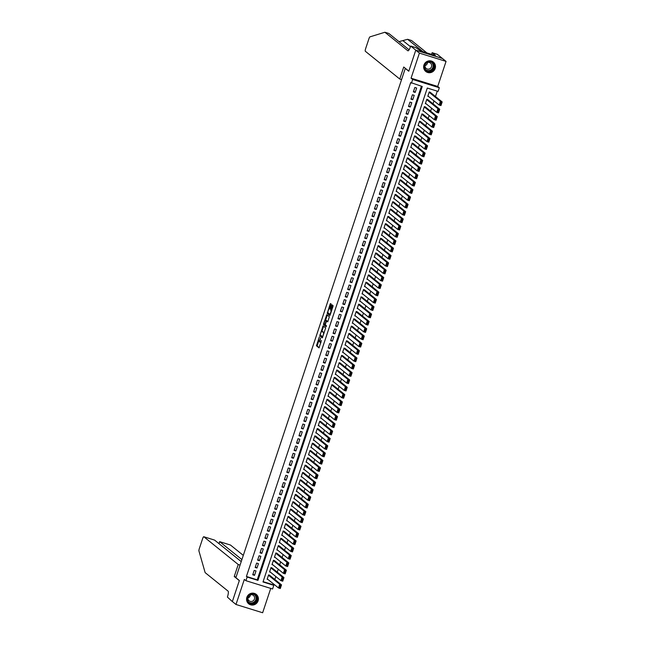 <?xml version="1.0" encoding="UTF-8"?>
<svg xmlns="http://www.w3.org/2000/svg" width="645" height="645" viewBox="0 0 645 645"><rect width="100%" height="100%" fill="white"/><g stroke="black" fill="none" stroke-linecap="round" stroke-linejoin="round"><path stroke-width="0.97" d="M319.356 336.916L316.453 345.801L319.033 347.881L321.412 340.463A2.435 0.548 -72.8 0 1 320.234 342.422A2.435 0.548 -72.8 0 1 320.186 342.398L319.976 342.221A2.435 0.548 -72.8 0 1 320.283 339.56L320.67 337.98L320.081 339.399A2.435 0.548 -72.8 0 1 318.904 341.35A2.435 0.548 -72.8 0 1 318.864 341.326L318.654 341.157A2.435 0.548 -72.8 0 1 318.961 338.488L319.356 336.916M423.942 65.024A6.039 5.861 128.9 0 0 425.773 71.466A6.039 5.861 128.9 0 0 435.182 68.515A6.039 5.861 128.9 0 0 433.351 62.073A6.039 5.861 128.9 0 0 423.942 65.024M246.866 597.359A6.039 5.861 128.9 0 0 248.688 603.801A6.039 5.861 128.9 0 0 258.097 600.842A6.039 5.861 128.9 0 0 256.275 594.4A6.039 5.861 128.9 0 0 246.866 597.359M331.135 304.948L331.232 304.118L330.514 303.537L330.135 304.142L327.217 313.446L329.797 315.526L330.167 314.913L332.981 306.44L333.078 305.601L332.199 304.9L330.619 309.132L330.958 310.318A2.032 0.46 -72.8 0 1 330.724 312.454A2.032 0.46 -72.8 0 1 329.716 314.18A2.032 0.46 -72.8 0 1 329.676 314.155L327.991 312.793A2.032 0.46 -72.8 0 1 328.216 310.648A2.032 0.46 -72.8 0 1 329.232 308.931A2.032 0.46 -72.8 0 1 329.264 308.955L329.934 308.576L331.135 304.948M411.445 83.132L412.663 79.472L439.318 87.744L438.1 91.405L427.296 88.051L262.991 581.967L273.794 585.321L272.577 588.974L245.922 580.702L247.14 577.041L257.952 580.395L422.249 86.486L410.72 82.544L246.414 576.461L247.14 577.041M245.922 580.702L244.326 579.412L235.989 604.478L232.361 601.543L239.359 580.508L235.877 577.694L405.286 68.418L408.777 71.232L415.775 50.189L419.403 53.116L411.067 78.182L412.663 79.472M323.081 325.87L319.783 335.787L322.363 337.859L325.652 327.942L323.081 325.87M326.289 326.507L323.596 323.782L326.781 314.695L329.361 316.776L327.692 321.847M327.676 321.839L326.628 320.992L325.459 324.008L325.362 324.838L326.443 325.717L326.12 326.725L323.5 324.612L323.596 323.782M415.775 50.189L442.422 58.469L446.058 61.396L419.403 53.116M235.989 604.478L262.644 612.75L270.739 588.409M430.933 92.856L429.256 91.929L427.796 96.323L428.731 96.613M428.498 100.168L426.821 99.249L425.361 103.635L426.297 103.926M426.063 107.489L424.386 106.562L422.926 110.956L423.862 111.246M423.628 114.81L421.951 113.883L420.492 118.269L421.427 118.559M421.193 122.123L419.516 121.195L418.057 125.59L418.992 125.88M418.758 129.443L417.081 128.516L415.622 132.91L416.557 133.201M416.331 136.756L414.646 135.837L413.187 140.223L414.122 140.513M413.897 144.077L412.211 143.15L410.752 147.544L411.687 147.834M411.462 151.39L409.777 150.47L408.317 154.856L409.253 155.147M409.027 158.71L407.35 157.783L405.882 162.177L406.818 162.467M406.592 166.031L404.915 165.104L403.456 169.49L404.391 169.78M404.157 173.344L402.48 172.417L401.021 176.811L401.956 177.101M401.722 180.665L400.045 179.737L398.586 184.131L399.521 184.422M399.287 187.977L397.61 187.058L396.151 191.444L397.086 191.734M396.852 195.298L395.175 194.371L393.716 198.765L394.651 199.055M394.418 202.611L392.74 201.691L391.281 206.078L392.216 206.368M391.983 209.931L390.306 209.004L388.846 213.398L389.782 213.689M389.556 217.252L387.871 216.325L386.411 220.711L387.347 221.001M387.121 224.565L385.436 223.638L383.977 228.032L384.912 228.322M384.686 231.886L383.001 230.958L381.542 235.344L382.477 235.643M382.251 239.198L380.574 238.279L379.107 242.665L380.042 242.955M379.816 246.519L378.139 245.592L376.68 249.986L377.615 250.276M377.381 253.832L375.704 252.913L374.245 257.299L375.18 257.589M374.947 261.152L373.27 260.225L371.81 264.619L372.745 264.91M372.512 268.473L370.835 267.546L369.375 271.932L370.311 272.222M370.077 275.786L368.4 274.859L366.94 279.253L367.876 279.543M367.642 283.107L365.965 282.179L364.506 286.565L365.441 286.856M365.207 290.419L363.53 289.492L362.071 293.886L363.006 294.176M362.78 297.74L361.095 296.813L359.636 301.207L360.571 301.497M360.345 305.053L358.66 304.134L357.201 308.52L358.136 308.81M357.911 312.373L356.233 311.446L354.766 315.84L355.701 316.131M355.476 319.686L353.799 318.767L352.331 323.153L353.267 323.443M353.041 327.007L351.364 326.08L349.904 330.474L350.84 330.764M350.606 334.328L348.929 333.401L347.47 337.786L348.405 338.077M348.171 341.64L346.494 340.713L345.035 345.107L345.97 345.397M345.736 348.961L344.059 348.034L342.6 352.428L343.535 352.718M343.301 356.274L341.624 355.355L340.165 359.741L341.1 360.031M340.866 363.595L339.189 362.667L337.73 367.061L338.665 367.352M338.44 370.907L336.755 369.988L335.295 374.374L336.23 374.664M336.005 378.228L334.32 377.301L332.86 381.695L333.796 381.985M333.57 385.549L331.885 384.622L330.425 389.008L331.361 389.298M331.135 392.861L329.458 391.934L327.991 396.328L328.926 396.619M328.7 400.182L327.023 399.255L325.556 403.649L326.491 403.939M326.265 407.495L324.588 406.576L323.129 410.962L324.064 411.252M323.83 414.816L322.153 413.888L320.694 418.282L321.629 418.573M321.395 422.128L319.718 421.209L318.259 425.595L319.194 425.885M318.961 429.449L317.284 428.522L315.824 432.916L316.76 433.206M316.526 436.77L314.849 435.843L313.389 440.229L314.325 440.519M314.091 444.082L312.414 443.155L310.954 447.549L311.89 447.84M311.664 451.403L309.979 450.476L308.52 454.862L309.455 455.16M309.229 458.716L307.544 457.797L306.085 462.183L307.02 462.473M306.794 466.037L305.109 465.11L303.65 469.504L304.585 469.794M304.359 473.349L302.682 472.43L301.215 476.816L302.15 477.106M301.925 480.67L300.248 479.743L298.788 484.137L299.723 484.427M299.49 487.991L297.813 487.064L296.353 491.45L297.289 491.74M297.055 495.304L295.378 494.376L293.918 498.77L294.854 499.061M294.62 502.624L292.943 501.697L291.484 506.083L292.419 506.373M292.185 509.937L290.508 509.01L289.049 513.404L289.984 513.694M289.75 517.258L288.073 516.331L286.614 520.725L287.549 521.015M287.315 524.57L285.638 523.651L284.179 528.037L285.114 528.328M284.888 531.891L283.203 530.964L281.744 535.358L282.679 535.648M282.454 539.204L280.769 538.285L279.309 542.671L280.244 542.961M280.019 546.525L278.334 545.597L276.874 549.991L277.81 550.282M277.584 553.845L275.907 552.918L274.439 557.304L275.375 557.594M275.149 561.158L273.472 560.231L272.013 564.625L272.948 564.915M272.714 568.479L271.037 567.552L269.578 571.946L270.513 572.236M254.194 570.398L252.735 574.784L254.533 575.348L255.992 570.954L254.194 570.398M256.629 563.077L255.17 567.471L256.968 568.027L258.427 563.641L256.629 563.077M259.064 555.764L257.605 560.15L259.403 560.715L260.862 556.321L259.064 555.764M261.499 548.443L260.04 552.838L261.838 553.394L263.297 549L261.499 548.443M263.934 541.123L262.475 545.517L264.273 546.073L265.732 541.687L263.934 541.123M266.369 533.81L264.901 538.196L266.708 538.76L268.167 534.366L266.369 533.81M268.804 526.489L267.336 530.883L269.142 531.44L270.602 527.054L268.804 526.489M271.231 519.177L269.771 523.563L271.577 524.127L273.037 519.733L271.231 519.177M273.665 511.856L272.206 516.25L274.012 516.806L275.471 512.42L273.665 511.856M276.1 504.543L274.641 508.929L276.439 509.494L277.906 505.1L276.1 504.543M278.535 497.222L277.076 501.616L278.874 502.173L280.333 497.779L278.535 497.222M280.97 489.91L279.511 494.296L281.309 494.852L282.768 490.466L280.97 489.91M283.405 482.589L281.946 486.983L283.744 487.539L285.203 483.145L283.405 482.589M285.84 475.268L284.381 479.662L286.178 480.219L287.638 475.833L285.84 475.268M288.275 467.956L286.815 472.342L288.613 472.906L290.073 468.512L288.275 467.956M290.71 460.635L289.25 465.029L291.048 465.585L292.507 461.199L290.71 460.635M293.144 453.322L291.677 457.708L293.483 458.272L294.942 453.878L293.144 453.322M295.571 446.001L294.112 450.395L295.918 450.952L297.377 446.558L295.571 446.001M298.006 438.689L296.547 443.075L298.353 443.631L299.812 439.245L298.006 438.689M300.441 431.368L298.982 435.762L300.788 436.318L302.247 431.924L300.441 431.368M302.876 424.047L301.417 428.441L303.214 428.998L304.682 424.612L302.876 424.047M305.311 416.735L303.851 421.121L305.649 421.685L307.109 417.291L305.311 416.735M307.746 409.414L306.286 413.808L308.084 414.364L309.544 409.978L307.746 409.414M310.181 402.101L308.721 406.487L310.519 407.051L311.978 402.657L310.181 402.101M312.615 394.78L311.156 399.174L312.954 399.731L314.413 395.345L312.615 394.78M315.05 387.468L313.591 391.854L315.389 392.41L316.848 388.024L315.05 387.468M317.485 380.147L316.026 384.541L317.824 385.097L319.283 380.703L317.485 380.147M319.92 372.826L318.453 377.22L320.259 377.776L321.718 373.391L319.92 372.826M322.347 365.513L320.887 369.899L322.694 370.464L324.153 366.07L322.347 365.513M324.782 358.193L323.322 362.587L325.128 363.143L326.588 358.757L324.782 358.193M327.217 350.88L325.757 355.266L327.555 355.83L329.023 351.436L327.217 350.88M329.651 343.559L328.192 347.953L329.99 348.51L331.457 344.124L329.651 343.559M332.086 336.247L330.627 340.633L332.425 341.197L333.884 336.803L332.086 336.247M334.521 328.926L333.062 333.32L334.86 333.876L336.319 329.482L334.521 328.926M336.956 321.613L335.497 325.999L337.295 326.555L338.754 322.169L336.956 321.613M339.391 314.292L337.932 318.678L339.73 319.243L341.189 314.849L339.391 314.292M341.826 306.972L340.367 311.366L342.164 311.922L343.624 307.536L341.826 306.972M344.261 299.659L342.793 304.045L344.599 304.609L346.059 300.215L344.261 299.659M346.696 292.338L345.228 296.732L347.034 297.289L348.494 292.903L346.696 292.338M349.122 285.025L347.663 289.411L349.469 289.976L350.928 285.582L349.122 285.025M351.557 277.705L350.098 282.099L351.904 282.655L353.363 278.261L351.557 277.705M353.992 270.392L352.533 274.778L354.331 275.334L355.798 270.948L353.992 270.392M356.427 263.071L354.968 267.465L356.766 268.022L358.233 263.628L356.427 263.071M358.862 255.751L357.403 260.145L359.2 260.701L360.66 256.315L358.862 255.751M361.297 248.438L359.837 252.824L361.635 253.388L363.095 248.994L361.297 248.438M363.732 241.117L362.272 245.511L364.07 246.067L365.53 241.681L363.732 241.117M366.167 233.804L364.707 238.19L366.505 238.755L367.964 234.361L366.167 233.804M368.601 226.484L367.142 230.878L368.94 231.434L370.399 227.04L368.601 226.484M371.036 219.171L369.569 223.557L371.375 224.113L372.834 219.727L371.036 219.171M373.471 211.85L372.004 216.244L373.81 216.801L375.269 212.407L373.471 211.85M375.898 204.53L374.439 208.924L376.245 209.48L377.704 205.094L375.898 204.53M378.333 197.217L376.874 201.603L378.68 202.167L380.139 197.773L378.333 197.217M380.768 189.896L379.308 194.29L381.106 194.846L382.574 190.46L380.768 189.896M383.203 182.583L381.743 186.969L383.541 187.534L385.009 183.14L383.203 182.583M385.637 175.263L384.178 179.657L385.976 180.213L387.435 175.827L385.637 175.263M388.072 167.95L386.613 172.336L388.411 172.9L389.87 168.506L388.072 167.95M390.507 160.629L389.048 165.023L390.846 165.58L392.305 161.185L390.507 160.629M392.942 153.308L391.483 157.702L393.281 158.259L394.74 153.873L392.942 153.308M395.377 145.996L393.918 150.382L395.716 150.946L397.175 146.552L395.377 145.996M397.812 138.675L396.344 143.069L398.15 143.625L399.61 139.239L397.812 138.675M400.247 131.362L398.779 135.748L400.585 136.313L402.045 131.919L400.247 131.362M402.673 124.042L401.214 128.436L403.02 128.992L404.48 124.606L402.673 124.042M405.108 116.729L403.649 121.115L405.455 121.679L406.914 117.285L405.108 116.729M407.543 109.408L406.084 113.802L407.882 114.359L409.349 109.964L407.543 109.408M409.978 102.095L408.519 106.481L410.317 107.038L411.776 102.652L409.978 102.095M412.413 94.775L410.954 99.161L412.752 99.725L414.211 95.331L412.413 94.775M246.414 576.461L257.218 579.815L421.419 86.22M415.187 92.404L416.646 88.018L414.848 87.454L413.389 91.848L415.187 92.404L413.622 91.147M263.096 581.637L273.069 584.733L273.375 583.822M274.826 579.46L275.802 576.501M277.253 572.139L278.237 569.188M279.688 564.827L280.672 561.868M282.123 557.506L283.107 554.555M284.558 550.193L285.542 547.234M286.993 542.872L287.976 539.921M289.428 535.552L290.411 532.601M291.863 528.239L292.846 525.28M294.297 520.918L295.281 517.967M296.732 513.605L297.716 510.647M299.167 506.285L300.143 503.334M301.602 498.972L302.578 496.013M304.029 491.651L305.012 488.7M306.464 484.331L307.447 481.38M308.899 477.018L309.882 474.059M311.333 469.697L312.317 466.746M313.768 462.384L314.752 459.425M316.203 455.064L317.187 452.113M318.638 447.751L319.622 444.792M321.073 440.43L322.057 437.479M323.508 433.109L324.491 430.159M325.943 425.797L326.918 422.838M328.369 418.476L329.353 415.525M330.804 411.163L331.788 408.204M333.239 403.843L334.223 400.892M335.674 396.53L336.658 393.571M338.109 389.209L339.093 386.258M340.544 381.888L341.528 378.938M342.979 374.576L343.962 371.617M345.414 367.255L346.397 364.304M347.849 359.942L348.832 356.983M350.283 352.622L351.267 349.671M352.718 345.309L353.694 342.35M355.145 337.988L356.129 335.037M357.58 330.675L358.564 327.716M360.015 323.355L360.998 320.404M362.45 316.034L363.433 313.083M364.885 308.721L365.868 305.762M367.319 301.4L368.303 298.45M369.754 294.088L370.738 291.129M372.189 286.767L373.173 283.816M374.624 279.454L375.608 276.495M377.059 272.134L378.043 269.183M379.494 264.813L380.469 261.862M381.921 257.5L382.904 254.541M384.356 250.179L385.339 247.228M386.79 242.867L387.774 239.908M389.225 235.546L390.209 232.595M391.66 228.233L392.644 225.274M394.095 220.912L395.079 217.962M396.53 213.592L397.514 210.641M398.965 206.279L399.948 203.32M401.4 198.958L402.383 196.007M403.834 191.646L404.818 188.687M406.269 184.325L407.245 181.374M408.696 177.012L409.68 174.053M411.131 169.691L412.115 166.741M413.566 162.371L414.55 159.42M416.001 155.058L416.984 152.099M418.436 147.737L419.419 144.786M420.871 140.425L421.854 137.466M423.305 133.104L424.289 130.153M425.74 125.791L426.724 122.832M428.175 118.47L429.159 115.52M430.61 111.158L431.586 108.199M433.037 103.837L434.021 100.886M435.472 96.516L437.262 91.147M270.279 575.792L268.602 574.872L267.143 579.258L268.078 579.549M411.067 78.182L437.721 86.454L446.058 61.396M437.721 86.454L439.318 87.744M273.069 584.733L273.794 585.321M257.218 579.815L257.952 580.395M254.533 575.348L252.969 574.082M256.968 568.027L255.404 566.762M259.403 560.715L257.839 559.449M261.838 553.394L260.274 552.128M264.273 546.073L262.709 544.815M266.708 538.76L265.143 537.495M269.142 531.44L267.57 530.182M271.577 524.127L270.005 522.861M274.012 516.806L272.44 515.54M276.439 509.494L274.875 508.228M278.874 502.173L277.31 500.907M281.309 494.852L279.745 493.594M283.744 487.539L282.179 486.274M286.178 480.219L284.614 478.961M288.613 472.906L287.049 471.64M291.048 465.585L289.484 464.319M293.483 458.272L291.919 457.007M295.918 450.952L294.346 449.686M298.353 443.631L296.781 442.373M300.788 436.318L299.216 435.053M303.214 428.998L301.65 427.74M305.649 421.685L304.085 420.419M308.084 414.364L306.52 413.098M310.519 407.051L308.955 405.786M312.954 399.731L311.39 398.465M315.389 392.41L313.825 391.152M317.824 385.097L316.26 383.831M320.259 377.776L318.686 376.519M322.694 370.464L321.121 369.198M325.128 363.143L323.556 361.885M327.555 355.83L325.991 354.565M329.99 348.51L328.426 347.244M332.425 341.197L330.861 339.931M334.86 333.876L333.296 332.61M337.295 326.555L335.731 325.298M339.73 319.243L338.165 317.977M342.164 311.922L340.6 310.664M344.599 304.609L343.035 303.344M347.034 297.289L345.462 296.023M349.469 289.976L347.897 288.71M351.904 282.655L350.332 281.389M354.331 275.334L352.767 274.077M356.766 268.022L355.202 266.756M359.2 260.701L357.636 259.443M361.635 253.388L360.071 252.122M364.07 246.067L362.506 244.802M366.505 238.755L364.941 237.489M368.94 231.434L367.376 230.168M371.375 224.113L369.811 222.856M373.81 216.801L372.238 215.535M376.245 209.48L374.672 208.222M378.68 202.167L377.107 200.901M381.106 194.846L379.542 193.581M383.541 187.534L381.977 186.268M385.976 180.213L384.412 178.947M388.411 172.9L386.847 171.635M390.846 165.58L389.282 164.314M393.281 158.259L391.717 157.001M395.716 150.946L394.151 149.68M398.15 143.625L396.586 142.368M400.585 136.313L399.013 135.047M403.02 128.992L401.448 127.726M405.455 121.679L403.883 120.413M407.882 114.359L406.318 113.093M410.317 107.038L408.753 105.78M412.752 99.725L411.188 98.459M318.961 341.358L319.581 341.552A2.435 0.548 -72.8 0 0 319.63 341.576A2.435 0.548 -72.8 0 0 319.856 341.479M320.283 342.422L320.912 342.616A2.435 0.548 -72.8 0 0 320.944 342.64L320.234 342.422M318.622 341.124L317.171 346.026L319.227 347.679M319.88 334.949L322.556 337.666M323.596 326.289L321.879 331.328M320.347 334.32L320.275 334.908L322.54 336.73L323.145 335.255A2.435 0.548 -72.8 0 0 323.451 332.594L321.911 331.353A2.435 0.548 -72.8 0 0 321.871 331.328A2.435 0.548 -72.8 0 0 320.694 333.28L320.347 334.32M324.201 332.844A2.435 0.548 -72.8 0 0 324.169 332.812L323.451 332.594M322.54 331.546A2.435 0.548 -72.8 0 1 322.589 331.546A2.435 0.548 -72.8 0 1 322.629 331.57L324.169 332.812M325.604 320.13L327.136 315.534L326.418 315.308M327.313 315.115L327.136 315.534M327.886 321.645L326.628 320.992M325.556 320.13A2.032 0.46 -72.8 0 0 325.523 320.105A2.032 0.46 -72.8 0 0 324.508 321.823A2.032 0.46 -72.8 0 0 324.282 323.967L324.887 324.459L325.257 323.846L326.152 320.605L325.556 320.13L326.281 320.347A2.032 0.46 -72.8 0 0 326.241 320.331A2.032 0.46 -72.8 0 0 326.201 320.323M326.91 321.081L326.152 320.605M326.281 320.347L326.878 320.831M332.723 305.319L331.345 309.358L331.635 310.503M327.313 312.615L329.99 315.324M331.03 303.948L329.321 308.963M268.481 575.235L279.72 584.306L281.518 584.862L280.301 588.522L278.503 587.958L267.264 578.896M269.465 575.138L281.518 584.862L280.269 585.168L279.414 587.732L280.132 587.958L280.986 585.394M279.414 587.732L278.503 587.958L279.72 584.306L280.269 585.168M280.132 587.958L280.301 588.522M257.395 597.842A5.225 5.071 -51.1 0 1 253.372 604.043A5.225 5.071 -51.1 0 1 247.333 600.164A5.225 5.071 -51.1 0 1 251.357 593.972A5.225 5.071 -51.1 0 1 257.395 597.842M247.632 600.027A4.838 4.692 128.9 0 0 254.727 602.978A4.838 4.692 128.9 0 0 255.331 595.182A4.838 4.692 128.9 0 0 247.632 600.027M250.429 594.811A3.443 3.346 -51.1 0 1 247.857 597.996M248.349 596.399A3.443 3.346 128.9 0 0 252.969 600.963A3.443 3.346 128.9 0 0 253.396 595.408A3.443 3.346 128.9 0 0 248.962 595.633M247.624 602.664A5.999 5.821 128.9 0 0 258.145 597.673A5.999 5.821 128.9 0 0 254.936 593.594M434.48 65.516A5.225 5.071 -51.1 0 1 430.457 71.708A5.225 5.071 -51.1 0 1 424.418 67.838A5.225 5.071 -51.1 0 1 428.441 61.646A5.225 5.071 -51.1 0 1 434.48 65.516M424.716 67.693A4.838 4.692 128.9 0 0 431.811 70.652A4.838 4.692 128.9 0 0 432.416 62.855A4.838 4.692 128.9 0 0 424.716 67.693M427.506 62.484A3.443 3.346 -51.1 0 1 424.934 65.669M425.434 64.065A3.443 3.346 128.9 0 0 430.046 68.636A3.443 3.346 128.9 0 0 430.481 63.081A3.443 3.346 128.9 0 0 426.047 63.307M424.708 70.337A5.999 5.821 128.9 0 0 435.222 65.339A5.999 5.821 128.9 0 0 432.021 61.267M243.294 555.385L230.467 545.033L219.695 541.687L219.026 543.687M241.899 559.594L219.663 541.663L230.418 545.009A2.322 0.524 107.2 0 1 230.467 545.033M234.24 576.517L238.231 564.52L203.812 536.753A2.322 0.524 -72.8 0 0 203.772 536.729A2.322 0.524 -72.8 0 0 202.643 538.599L199.321 548.589A2.322 0.524 -72.8 0 0 198.942 550.983L205.142 572.631L228.088 591.134A5.418 1.217 107.2 0 1 227.403 597.077L232.345 601.583L239.319 580.621L234.24 576.517L236.078 577.09M248.43 596.278L249.413 597.077M238.231 564.52L240.069 565.093M241.23 561.593L214.583 540.099L203.812 536.753M426.917 52.922L411.55 40.522L407.608 39.305L398.973 41.643M399.739 79.021L365.32 51.253A2.322 0.524 -72.8 0 1 365.61 48.706L368.932 38.724A2.322 0.524 -72.8 0 1 369.972 36.854L384.904 32.25L407.85 50.762A5.418 1.217 -72.8 0 0 407.946 50.81A5.418 1.217 -72.8 0 0 410.567 46.456L410.704 46.053L415.783 50.157L408.809 71.119L403.73 67.016L399.739 79.021L401.569 79.585M410.704 46.053L415.92 47.674L420.766 51.011L434.666 55.325L435.383 55.333L432.134 52.705L437.35 54.333L442.422 58.469M442.438 58.429L415.783 50.157M384.904 32.25L388.846 33.476L409.091 49.802M422.975 51.697L407.608 39.305M432.134 52.705L431.578 54.365M270.916 567.914L282.155 576.985L283.953 577.541L282.736 581.201L280.938 580.645L269.699 571.575M271.9 567.818L283.953 577.541L282.704 577.856L281.849 580.411L282.566 580.637L283.421 578.073M281.849 580.411L280.938 580.645L282.155 576.985L282.704 577.856M282.566 580.637L282.736 581.201M273.351 560.602L284.59 569.664L286.388 570.228L285.171 573.889L283.373 573.324L272.134 564.262M274.335 560.505L286.388 570.228L285.138 570.535L284.284 573.099L285.001 573.324L285.856 570.76M284.284 573.099L283.373 573.324L284.59 569.664L285.138 570.535M285.001 573.324L285.171 573.889M275.778 553.281L287.025 562.351L288.823 562.908L287.606 566.568L285.808 566.012L274.568 556.941M276.769 553.184L288.823 562.908L287.565 563.222L286.719 565.778L287.436 566.004L288.291 563.44M286.719 565.778L285.808 566.012L287.025 562.351L287.565 563.222M287.436 566.004L287.606 566.568M278.213 545.968L289.46 555.031L291.258 555.595L290.04 559.247L288.242 558.691L276.995 549.621M279.204 545.872L291.258 555.595L290 555.901L289.154 558.465L289.871 558.683L290.726 556.127M289.154 558.465L288.242 558.691L289.46 555.031L290 555.901M289.871 558.683L290.04 559.247M280.648 538.648L291.895 547.718L293.693 548.274L292.475 551.935L290.677 551.37L279.43 542.308M281.639 538.551L293.693 548.274L292.435 548.581L291.588 551.144L292.306 551.37L293.161 548.806M291.588 551.144L290.677 551.37L291.895 547.718L292.435 548.581M292.306 551.37L292.475 551.935M283.082 531.335L294.322 540.397L296.128 540.953L294.91 544.614L293.104 544.058L281.865 534.987M284.074 531.23L296.128 540.953L294.87 541.268L294.023 543.832L294.741 544.049L295.595 541.494M294.023 543.832L293.104 544.058L294.322 540.397L294.87 541.268M294.741 544.049L294.91 544.614M285.517 524.014L296.756 533.084L298.562 533.641L297.345 537.301L295.539 536.737L284.3 527.675M286.509 523.917L298.562 533.641L297.305 533.947L296.45 536.511L297.176 536.737L298.022 534.173M296.45 536.511L295.539 536.737L296.756 533.084L297.305 533.947M297.176 536.737L297.345 537.301M287.952 516.693L299.191 525.764L300.997 526.32L299.78 529.98L297.974 529.424L286.735 520.354M288.936 516.597L300.997 526.32L299.74 526.634L298.885 529.19L299.611 529.416L300.457 526.86M298.885 529.19L297.974 529.424L299.191 525.764L299.74 526.634M299.611 529.416L299.78 529.98M290.387 509.381L301.626 518.443L303.424 519.007L302.215 522.668L300.409 522.103L289.17 513.041M291.371 509.284L303.424 519.007L302.174 519.314L301.32 521.878L302.045 522.103L302.892 519.539M301.32 521.878L300.409 522.103L301.626 518.443L302.174 519.314M302.045 522.103L302.215 522.668M292.822 502.06L304.061 511.13L305.859 511.687L304.642 515.347L302.844 514.791L291.605 505.72M293.806 501.963L305.859 511.687L304.609 512.001L303.755 514.557L304.472 514.783L305.327 512.219M303.755 514.557L302.844 514.791L304.061 511.13L304.609 512.001M304.472 514.783L304.642 515.347M295.257 494.747L306.496 503.81L308.294 504.374L307.076 508.026L305.279 507.47L294.039 498.4M296.24 494.651L308.294 504.374L307.044 504.68L306.19 507.244L306.907 507.462L307.762 504.906M306.19 507.244L305.279 507.47L306.496 503.81L307.044 504.68M306.907 507.462L307.076 508.026M297.692 487.426L308.931 496.497L310.729 497.053L309.511 500.714L307.713 500.157L296.474 491.087M298.675 487.33L310.729 497.053L309.479 497.368L308.624 499.923L309.342 500.149L310.197 497.585M308.624 499.923L307.713 500.157L308.931 496.497L309.479 497.368M309.342 500.149L309.511 500.714M300.127 480.114L311.366 489.176L313.164 489.74L311.946 493.393L310.148 492.836L298.909 483.766M301.11 480.017L313.164 489.74L311.914 490.047L311.059 492.611L311.777 492.828L312.632 490.273M311.059 492.611L310.148 492.836L311.366 489.176L311.914 490.047M311.777 492.828L311.946 493.393M302.553 472.793L313.801 481.863L315.599 482.42L314.381 486.08L312.583 485.516L301.344 476.453M303.545 472.696L315.599 482.42L314.341 482.726L313.494 485.29L314.212 485.516L315.066 482.952M313.494 485.29L312.583 485.516L313.801 481.863L314.341 482.726M314.212 485.516L314.381 486.08M304.988 465.472L316.235 474.543L318.033 475.099L316.816 478.759L315.018 478.203L303.771 469.133M305.98 465.376L318.033 475.099L316.776 475.413L315.929 477.969L316.647 478.195L317.501 475.639M315.929 477.969L315.018 478.203L316.235 474.543L316.776 475.413M316.647 478.195L316.816 478.759M307.423 458.16L318.662 467.222L320.468 467.786L319.251 471.447L317.453 470.882L306.206 461.82M308.415 458.063L320.468 467.786L319.211 468.093L318.364 470.656L319.082 470.882L319.936 468.318M318.364 470.656L317.453 470.882L318.662 467.222L319.211 468.093M319.082 470.882L319.251 471.447M309.858 450.839L321.097 459.909L322.903 460.466L321.686 464.126L319.88 463.57L308.641 454.499M310.85 450.742L322.903 460.466L321.645 460.78L320.799 463.336L321.516 463.562L322.371 460.998M320.799 463.336L319.88 463.57L321.097 459.909L321.645 460.78M321.516 463.562L321.686 464.126M312.293 443.526L323.532 452.588L325.338 453.153L324.121 456.805L322.315 456.249L311.075 447.187M313.285 443.429L325.338 453.153L324.08 453.459L323.226 456.023L323.951 456.241L324.798 453.685M323.226 456.023L322.315 456.249L323.532 452.588L324.08 453.459M323.951 456.241L324.121 456.805M314.728 436.205L325.967 445.276L327.773 445.832L326.555 449.492L324.749 448.936L313.51 439.866M315.711 436.109L327.773 445.832L326.515 446.147L325.661 448.702L326.386 448.928L327.233 446.364M325.661 448.702L324.749 448.936L325.967 445.276L326.515 446.147M326.386 448.928L326.555 449.492M317.163 428.893L328.402 437.955L330.2 438.519L328.99 442.172L327.184 441.615L315.945 432.545M318.146 428.796L330.2 438.519L328.95 438.826L328.095 441.39L328.821 441.607L329.668 439.051M328.095 441.39L327.184 441.615L328.402 437.955L328.95 438.826M328.821 441.607L328.99 442.172M319.597 421.572L330.837 430.642L332.635 431.199L331.417 434.859L329.619 434.295L318.38 425.232M320.581 421.475L332.635 431.199L331.385 431.505L330.53 434.069L331.248 434.295L332.102 431.731M330.53 434.069L329.619 434.295L330.837 430.642L331.385 431.505M331.248 434.295L331.417 434.859M322.032 414.251L333.272 423.322L335.069 423.878L333.852 427.538L332.054 426.982L320.815 417.912M323.016 414.154L335.069 423.878L333.82 424.192L332.965 426.748L333.683 426.974L334.537 424.418M332.965 426.748L332.054 426.982L333.272 423.322L333.82 424.192M333.683 426.974L333.852 427.538M324.467 406.939L335.706 416.009L337.504 416.565L336.287 420.226L334.489 419.661L323.25 410.599M325.451 406.842L337.504 416.565L336.255 416.872L335.4 419.435L336.118 419.661L336.972 417.097M335.4 419.435L334.489 419.661L335.706 416.009L336.255 416.872M336.118 419.661L336.287 420.226M326.902 399.618L338.141 408.688L339.939 409.244L338.722 412.905L336.924 412.349L325.685 403.278M327.886 399.521L339.939 409.244L338.69 409.559L337.835 412.115L338.552 412.34L339.407 409.777M337.835 412.115L336.924 412.349L338.141 408.688L338.69 409.559M338.552 412.34L338.722 412.905M329.329 392.305L340.576 401.367L342.374 401.932L341.157 405.592L339.359 405.028L328.111 395.966M330.321 392.208L342.374 401.932L341.116 402.238L340.27 404.802L340.987 405.028L341.842 402.464M340.27 404.802L339.359 405.028L340.576 401.367L341.116 402.238M340.987 405.028L341.157 405.592M331.764 384.984L343.011 394.055L344.809 394.611L343.592 398.271L341.794 397.715L330.546 388.645M332.756 384.888L344.809 394.611L343.551 394.925L342.705 397.481L343.422 397.707L344.277 395.143M342.705 397.481L341.794 397.715L343.011 394.055L343.551 394.925M343.422 397.707L343.592 398.271M334.199 377.672L345.438 386.734L347.244 387.298L346.026 390.951L344.228 390.394L332.981 381.324M335.19 377.575L347.244 387.298L345.986 387.605L345.139 390.169L345.857 390.386L346.712 387.83M345.139 390.169L344.228 390.394L345.438 386.734L345.986 387.605M345.857 390.386L346.026 390.951M336.634 370.351L347.873 379.421L349.679 379.978L348.461 383.638L346.655 383.074L335.416 374.011M337.625 370.254L349.679 379.978L348.421 380.284L347.566 382.848L348.292 383.074L349.139 380.51M347.566 382.848L346.655 383.074L347.873 379.421L348.421 380.284M348.292 383.074L348.461 383.638M339.068 363.038L350.308 372.101L352.114 372.657L350.896 376.317L349.09 375.761L337.851 366.691M340.052 362.933L352.114 372.657L350.856 372.971L350.001 375.535L350.727 375.753L351.573 373.197M350.001 375.535L349.09 375.761L350.308 372.101L350.856 372.971M350.727 375.753L350.896 376.317M341.503 355.717L352.742 364.788L354.548 365.344L353.331 369.005L351.525 368.44L340.286 359.378M342.487 355.621L354.548 365.344L353.291 365.651L352.436 368.214L353.162 368.44L354.008 365.876M352.436 368.214L351.525 368.44L352.742 364.788L353.291 365.651M353.162 368.44L353.331 369.005M343.938 348.397L355.177 357.467L356.975 358.023L355.758 361.684L353.96 361.127L342.721 352.057M344.922 348.3L356.975 358.023L355.726 358.338L354.871 360.894L355.597 361.119L356.443 358.556M354.871 360.894L353.96 361.127L355.177 357.467L355.726 358.338M355.597 361.119L355.758 361.684M346.373 341.084L357.612 350.146L359.41 350.711L358.193 354.371L356.395 353.807L345.156 344.744M347.357 340.987L359.41 350.711L358.16 351.017L357.306 353.581L358.023 353.807L358.878 351.243M357.306 353.581L356.395 353.807L357.612 350.146L358.16 351.017M358.023 353.807L358.193 354.371M348.808 333.763L360.047 342.834L361.845 343.39L360.628 347.05L358.83 346.494L347.591 337.424M349.792 333.667L361.845 343.39L360.595 343.704L359.741 346.26L360.458 346.486L361.313 343.922M359.741 346.26L358.83 346.494L360.047 342.834L360.595 343.704M360.458 346.486L360.628 347.05M351.243 326.451L362.482 335.513L364.28 336.077L363.062 339.73L361.264 339.173L350.025 330.103M352.226 326.354L364.28 336.077L363.03 336.384L362.176 338.947L362.893 339.165L363.748 336.609M362.176 338.947L361.264 339.173L362.482 335.513L363.03 336.384M362.893 339.165L363.062 339.73M353.678 319.13L364.917 328.2L366.715 328.757L365.497 332.417L363.699 331.853L352.46 322.79M354.661 319.033L366.715 328.757L365.457 329.063L364.61 331.627L365.328 331.853L366.183 329.289M364.61 331.627L363.699 331.853L364.917 328.2L365.457 329.063M365.328 331.853L365.497 332.417M356.105 311.817L367.352 320.879L369.15 321.444L367.932 325.096L366.134 324.54L354.887 315.469M357.096 311.72L369.15 321.444L367.892 321.75L367.045 324.314L367.763 324.532L368.618 321.976M367.045 324.314L366.134 324.54L367.352 320.879L367.892 321.75M367.763 324.532L367.932 325.096M358.539 304.496L369.787 313.567L371.584 314.123L370.367 317.783L368.569 317.219L357.322 308.157M359.531 304.4L371.584 314.123L370.327 314.429L369.48 316.993L370.198 317.219L371.052 314.655M369.48 316.993L368.569 317.219L369.787 313.567L370.327 314.429M370.198 317.219L370.367 317.783M360.974 297.176L372.213 306.246L374.019 306.802L372.802 310.463L370.996 309.906L359.757 300.836M361.966 297.079L374.019 306.802L372.762 307.117L371.915 309.673L372.633 309.898L373.487 307.342M371.915 309.673L370.996 309.906L372.213 306.246L372.762 307.117M372.633 309.898L372.802 310.463M363.409 289.863L374.648 298.925L376.454 299.49L375.237 303.15L373.431 302.586L362.192 293.523M364.401 289.766L376.454 299.49L375.197 299.796L374.342 302.36L375.067 302.586L375.914 300.022M374.342 302.36L373.431 302.586L374.648 298.925L375.197 299.796M375.067 302.586L375.237 303.15M365.844 282.542L377.083 291.613L378.889 292.169L377.672 295.829L375.866 295.273L364.627 286.203M366.828 282.445L378.889 292.169L377.631 292.483L376.777 295.039L377.502 295.265L378.349 292.701M376.777 295.039L375.866 295.273L377.083 291.613L377.631 292.483M377.502 295.265L377.672 295.829M368.279 275.23L379.518 284.292L381.324 284.856L380.107 288.508L378.301 287.952L367.061 278.89M369.262 275.133L381.324 284.856L380.066 285.163L379.212 287.726L379.937 287.944L380.784 285.388M379.212 287.726L378.301 287.952L379.518 284.292L380.066 285.163M379.937 287.944L380.107 288.508M370.714 267.909L381.953 276.979L383.751 277.535L382.533 281.196L380.735 280.639L369.496 271.569M371.697 267.812L383.751 277.535L382.501 277.85L381.647 280.406L382.372 280.631L383.219 278.068M381.647 280.406L380.735 280.639L381.953 276.979L382.501 277.85M382.372 280.631L382.533 281.196M373.149 260.596L384.388 269.658L386.186 270.223L384.968 273.875L383.17 273.319L371.931 264.248M374.132 260.499L386.186 270.223L384.936 270.529L384.081 273.093L384.799 273.311L385.654 270.755M384.081 273.093L383.17 273.319L384.388 269.658L384.936 270.529M384.799 273.311L384.968 273.875M375.584 253.275L386.823 262.346L388.621 262.902L387.403 266.562L385.605 265.998L374.366 256.936M376.567 253.179L388.621 262.902L387.371 263.208L386.516 265.772L387.234 265.998L388.088 263.434M386.516 265.772L385.605 265.998L386.823 262.346L387.371 263.208M387.234 265.998L387.403 266.562M378.018 245.955L389.257 255.025L391.055 255.581L389.838 259.242L388.04 258.685L376.801 249.615M379.002 245.858L391.055 255.581L389.806 255.896L388.951 258.452L389.669 258.677L390.523 256.121M388.951 258.452L388.04 258.685L389.257 255.025L389.806 255.896M389.669 258.677L389.838 259.242M380.445 238.642L391.692 247.704L393.49 248.269L392.273 251.929L390.475 251.365L379.236 242.302M381.437 238.545L393.49 248.269L392.233 248.575L391.386 251.139L392.104 251.365L392.958 248.801M391.386 251.139L390.475 251.365L391.692 247.704L392.233 248.575M392.104 251.365L392.273 251.929M382.88 231.321L394.127 240.392L395.925 240.948L394.708 244.608L392.91 244.052L381.663 234.982M383.872 231.224L395.925 240.948L394.667 241.262L393.821 243.818L394.538 244.044L395.393 241.48M393.821 243.818L392.91 244.052L394.127 240.392L394.667 241.262M394.538 244.044L394.708 244.608M385.315 224.008L396.562 233.071L398.36 233.635L397.143 237.287L395.345 236.731L384.097 227.669M386.307 223.912L398.36 233.635L397.102 233.942L396.256 236.505L396.973 236.731L397.828 234.167M396.256 236.505L395.345 236.731L396.562 233.071L397.102 233.942M396.973 236.731L397.143 237.287M387.75 216.688L398.989 225.758L400.795 226.314L399.578 229.975L397.772 229.418L386.532 220.348M388.742 216.591L400.795 226.314L399.537 226.629L398.691 229.185L399.408 229.41L400.263 226.847M398.691 229.185L397.772 229.418L398.989 225.758L399.537 226.629M399.408 229.41L399.578 229.975M390.185 209.375L401.424 218.437L403.23 219.002L402.012 222.654L400.206 222.098L388.967 213.027M391.176 209.278L403.23 219.002L401.972 219.308L401.117 221.872L401.843 222.09L402.69 219.534M401.117 221.872L400.206 222.098L401.424 218.437L401.972 219.308M401.843 222.09L402.012 222.654M392.62 202.054L403.859 211.125L405.665 211.681L404.447 215.341L402.641 214.777L391.402 205.715M393.603 201.958L405.665 211.681L404.407 211.987L403.552 214.551L404.278 214.777L405.125 212.213M403.552 214.551L402.641 214.777L403.859 211.125L404.407 211.987M404.278 214.777L404.447 215.341M395.054 194.734L406.294 203.804L408.092 204.36L406.882 208.021L405.076 207.464L393.837 198.394M396.038 194.637L408.092 204.36L406.842 204.675L405.987 207.23L406.713 207.456L407.559 204.9M405.987 207.23L405.076 207.464L406.294 203.804L406.842 204.675M406.713 207.456L406.882 208.021M397.489 187.421L408.728 196.491L410.526 197.048L409.309 200.708L407.511 200.144L396.272 191.081M398.473 187.324L410.526 197.048L409.277 197.354L408.422 199.918L409.14 200.144L409.994 197.58M408.422 199.918L407.511 200.144L408.728 196.491L409.277 197.354M409.14 200.144L409.309 200.708M399.924 180.1L411.163 189.17L412.961 189.727L411.744 193.387L409.946 192.831L398.707 183.761M400.908 180.003L412.961 189.727L411.712 190.041L410.857 192.597L411.575 192.823L412.429 190.259M410.857 192.597L409.946 192.831L411.163 189.17L411.712 190.041M411.575 192.823L411.744 193.387M402.359 172.787L413.598 181.85L415.396 182.414L414.179 186.074L412.381 185.51L401.142 176.448M403.343 172.691L415.396 182.414L414.146 182.72L413.292 185.284L414.009 185.51L414.864 182.946M413.292 185.284L412.381 185.51L413.598 181.85L414.146 182.72M414.009 185.51L414.179 186.074M404.794 165.467L416.033 174.537L417.831 175.093L416.614 178.754L414.816 178.197L403.577 169.127M405.778 165.37L417.831 175.093L416.581 175.408L415.727 177.964L416.444 178.189L417.299 175.625M415.727 177.964L414.816 178.197L416.033 174.537L416.581 175.408M416.444 178.189L416.614 178.754M407.221 158.154L418.468 167.216L420.266 167.781L419.048 171.433L417.25 170.877L406.011 161.806M408.212 158.057L420.266 167.781L419.008 168.087L418.162 170.651L418.879 170.869L419.734 168.313M418.162 170.651L417.25 170.877L418.468 167.216L419.008 168.087M418.879 170.869L419.048 171.433M409.656 150.833L420.903 159.904L422.701 160.46L421.483 164.12L419.685 163.556L408.438 154.494M410.647 150.737L422.701 160.46L421.443 160.766L420.596 163.33L421.314 163.556L422.169 160.992M420.596 163.33L419.685 163.556L420.903 159.904L421.443 160.766M421.314 163.556L421.483 164.12M412.091 143.521L423.33 152.583L425.136 153.139L423.918 156.799L422.12 156.243L410.873 147.173M413.082 143.416L425.136 153.139L423.878 153.454L423.031 156.017L423.749 156.235L424.603 153.679M423.031 156.017L422.12 156.243L423.33 152.583L423.878 153.454M423.749 156.235L423.918 156.799M414.525 136.2L425.765 145.27L427.571 145.826L426.353 149.487L424.547 148.922L413.308 139.86M415.517 136.103L427.571 145.826L426.313 146.133L425.466 148.697L426.184 148.922L427.038 146.359M425.466 148.697L424.547 148.922L425.765 145.27L426.313 146.133M426.184 148.922L426.353 149.487M416.96 128.879L428.199 137.949L430.005 138.506L428.788 142.166L426.982 141.61L415.743 132.539M417.952 128.782L430.005 138.506L428.748 138.82L427.893 141.376L428.619 141.602L429.465 139.038M427.893 141.376L426.982 141.61L428.199 137.949L428.748 138.82M428.619 141.602L428.788 142.166M419.395 121.566L430.634 130.629L432.44 131.193L431.223 134.853L429.417 134.289L418.178 125.227M420.379 121.47L432.44 131.193L431.182 131.499L430.328 134.063L431.053 134.289L431.9 131.725M430.328 134.063L429.417 134.289L430.634 130.629L431.182 131.499M431.053 134.289L431.223 134.853M421.83 114.246L433.069 123.316L434.867 123.872L433.658 127.533L431.852 126.976L420.613 117.906M422.814 114.149L434.867 123.872L433.617 124.187L432.763 126.742L433.488 126.968L434.335 124.404M432.763 126.742L431.852 126.976L433.069 123.316L433.617 124.187M433.488 126.968L433.658 127.533M424.265 106.933L435.504 115.995L437.302 116.56L436.084 120.212L434.287 119.656L423.047 110.585M425.249 106.836L437.302 116.56L436.052 116.866L435.198 119.43L435.915 119.648L436.77 117.092M435.198 119.43L434.287 119.656L435.504 115.995L436.052 116.866M435.915 119.648L436.084 120.212M426.7 99.612L437.939 108.683L439.737 109.239L438.519 112.899L436.721 112.343L425.482 103.273M427.683 99.515L439.737 109.239L438.487 109.545L437.632 112.109L438.35 112.335L439.205 109.771M437.632 112.109L436.721 112.343L437.939 108.683L438.487 109.545M438.35 112.335L438.519 112.899M429.135 92.3L440.374 101.362L442.172 101.926L440.954 105.578L439.156 105.022L427.917 95.952M430.118 92.203L442.172 101.926L440.922 102.233L440.067 104.796L440.785 105.014L441.64 102.458M440.067 104.796L439.156 105.022L440.374 101.362L440.922 102.233M440.785 105.014L440.954 105.578M317.171 346.026L316.453 345.801M317.267 345.196L316.55 344.97M320.509 336.005L319.783 335.787M323.419 326.701L322.702 326.475M322.629 331.57L321.911 331.353M327.362 321.218L326.636 321M324.225 324.838L323.5 324.612M331.627 310.519L330.958 310.318M331.248 310.189L330.522 309.971M331.345 309.358L330.619 309.132M332.546 305.73L331.828 305.504M327.934 313.672L327.217 313.446M330.853 304.359L330.135 304.142M254.936 594.9A4.838 4.692 -51.1 0 1 248.897 602.39M248.422 601.833A4.676 4.539 128.9 0 0 255.968 597.238A4.676 4.539 128.9 0 0 254.291 594.553M432.021 62.565A4.838 4.692 -51.1 0 1 425.974 70.055M425.507 69.507A4.676 4.539 128.9 0 0 433.053 64.911A4.676 4.539 128.9 0 0 431.376 62.226M403.028 40.716L410.478 46.722M319.63 341.576L318.904 341.35M322.589 331.546L321.871 331.328M326.241 320.331L325.523 320.105M248.599 603.672L248.196 603.357M433.214 62.009L432.811 61.686M425.684 71.345L425.281 71.023M203.772 536.729L214.527 540.075M219.631 541.679L218.978 543.646"/></g></svg>
